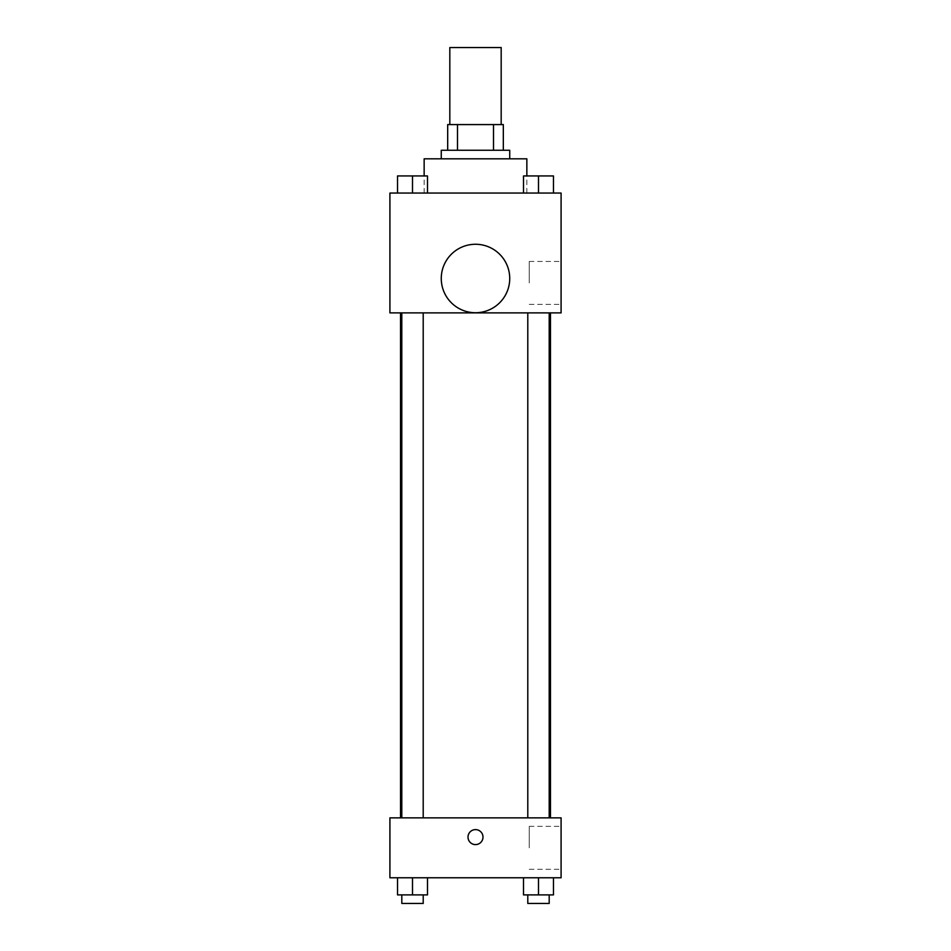 <?xml version="1.0" encoding="UTF-8"?>
<svg xmlns="http://www.w3.org/2000/svg" width="951" height="951" viewBox="0 0 951 951"><rect width="100%" height="100%" fill="white"/><g stroke="black" fill="none" stroke-linecap="round" stroke-linejoin="round"><path stroke-width="0.71" stroke-dasharray="4.75 3.57" d="M449.823 47.55L501.177 47.55M475.5 124.581L449.823 124.581L475.5 124.581M493.51 150.258L493.51 124.581L503.317 124.581L503.317 150.258L457.49 150.258L503.317 150.258M493.51 124.581L447.683 124.581M457.49 150.258L447.683 150.258L457.49 150.258L457.49 124.581M509.736 150.258L441.264 150.258M441.264 158.817L509.736 158.817L441.264 158.817M424.146 158.817L526.854 158.817M475.5 193.053L424.146 193.053L475.5 193.053M397.53 193.053L427.486 193.053L397.53 193.053L427.486 193.053L397.53 193.053L427.486 193.053L412.508 193.053L412.508 175.935L397.53 175.935L423.207 175.935L397.53 175.935L397.53 193.053L412.508 193.053L397.53 193.053L397.53 175.935L397.53 193.053L427.486 193.053L412.508 193.053L412.508 175.935L427.486 175.935L401.809 175.935L427.486 175.935L427.486 193.053L427.486 175.935M523.514 193.053L553.47 193.053L523.514 193.053L553.47 193.053L523.514 193.053L553.47 193.053L538.492 193.053L538.492 175.935L523.514 175.935L549.191 175.935L523.514 175.935L523.514 193.053L538.492 193.053L523.514 193.053L523.514 175.935L523.514 193.053L553.47 193.053L538.492 193.053L538.492 175.935L553.47 175.935L527.793 175.935L553.47 175.935L553.47 193.053L553.47 175.935M561.09 193.053L389.91 193.053L389.91 312.879L561.09 312.879L561.09 193.053M389.91 287.202L389.91 294.691L389.922 287.202M475.5 312.879L400.526 312.879L475.5 312.879M538.492 312.879L527.793 312.879L538.492 312.879M412.508 312.879L401.809 312.879L412.508 312.879M561.09 282.923L561.09 261.454L561.09 282.923M475.5 244.264A34.236 34.236 0 0 0 445.853 295.618A34.236 34.236 0 0 0 505.147 295.618A34.236 34.236 0 0 0 475.5 244.264A34.236 34.236 0 0 0 445.853 295.618A34.236 34.236 0 0 0 505.147 295.618A34.236 34.236 0 0 0 475.5 244.264M475.5 312.736A34.236 34.236 0 0 1 445.853 261.382A34.236 34.236 0 0 1 505.147 261.382A34.236 34.236 0 0 1 475.5 312.736M529.255 282.923L529.255 261.454L529.255 282.923M475.5 817.86L400.526 817.86L475.5 817.86M538.492 817.86L527.793 817.86L538.492 817.86M412.508 817.86L401.809 817.86L412.508 817.86M561.09 817.86L389.91 817.86L389.91 877.773L561.09 877.773L561.09 817.86M389.91 837.106L389.91 829.617L389.922 837.106M553.47 894.891L538.492 894.891L553.47 894.891L553.47 877.773L523.514 877.773L553.47 877.773L523.514 877.773L553.47 877.773L523.514 877.773L553.47 877.773L523.514 877.773L553.47 877.773L553.47 894.891L523.514 894.891L523.514 877.773L523.514 894.891L549.191 894.891L538.492 894.891L538.492 877.773L538.492 894.891L523.514 894.891L523.514 877.773M427.486 894.891L412.508 894.891L427.486 894.891L427.486 877.773L397.53 877.773L427.486 877.773L397.53 877.773L427.486 877.773L397.53 877.773L427.486 877.773L397.53 877.773L427.486 877.773L427.486 894.891L397.53 894.891L397.53 877.773L397.53 894.891L423.207 894.891L412.508 894.891L412.508 877.773L412.508 894.891L397.53 894.891L397.53 877.773M561.09 847.817L561.09 826.348L561.09 847.817M475.5 829.617A7.489 7.489 0 0 0 469.009 840.85A7.489 7.489 0 0 0 481.991 840.85A7.489 7.489 0 0 0 475.5 829.617A7.489 7.489 0 0 0 469.009 840.85A7.489 7.489 0 0 0 481.991 840.85A7.489 7.489 0 0 0 475.5 829.617M475.5 844.595A7.489 7.489 0 0 1 469.009 833.361A7.489 7.489 0 0 1 481.991 833.361A7.489 7.489 0 0 1 475.5 844.595M529.255 847.817L529.255 826.348L529.255 847.817M527.793 894.891L527.793 903.45L549.191 903.45L527.793 903.45L549.191 903.45L549.191 894.891L527.793 894.891L549.191 894.891M538.492 894.891L538.492 877.773M401.809 894.891L401.809 903.45L423.207 903.45L401.809 903.45L423.207 903.45L423.207 894.891L401.809 894.891L423.207 894.891M412.508 894.891L412.508 877.773M527.793 175.935L549.191 175.935M538.492 193.053L538.492 175.935M401.809 175.935L423.207 175.935M412.508 193.053L412.508 175.935M526.854 193.053L526.854 175.935M424.146 193.053L424.146 175.935M529.255 304.391L561.09 304.391M529.255 261.454L561.09 261.454M423.207 817.86L423.207 312.879M401.809 817.86L401.809 312.879M549.191 817.86L549.191 312.879M527.793 817.86L527.793 312.879M529.255 869.285L561.09 869.285M529.255 826.348L561.09 826.348"/><path stroke-width="1.43" d="M501.177 124.581L501.177 47.55L449.823 47.55L449.823 124.581M457.49 150.258L457.49 124.581L447.683 124.581L447.683 150.258L447.683 124.581M457.49 124.581L503.317 124.581L503.317 150.258M493.51 150.258L493.51 124.581M441.264 158.817L441.264 150.258L509.736 150.258L509.736 158.817M526.854 175.935L526.854 158.817L424.146 158.817L424.146 175.935M389.91 193.053L561.09 193.053L561.09 312.879L389.91 312.879L389.91 193.053M475.5 312.736A34.236 34.236 0 0 1 445.853 261.382A34.236 34.236 0 0 1 505.147 261.382A34.236 34.236 0 0 1 475.5 312.736M389.91 817.86L561.09 817.86L561.09 877.773L389.91 877.773L389.91 817.86M475.5 844.595A7.489 7.489 0 0 1 469.009 833.361A7.489 7.489 0 0 1 481.991 833.361A7.489 7.489 0 0 1 475.5 844.595M523.514 877.773L523.514 894.891L553.47 894.891L553.47 877.773L553.47 894.891M538.492 894.891L538.492 877.773M549.191 894.891L549.191 903.45L527.793 903.45L527.793 894.891M397.53 877.773L397.53 894.891L427.486 894.891L427.486 877.773L427.486 894.891M412.508 894.891L412.508 877.773M423.207 894.891L423.207 903.45L401.809 903.45L401.809 894.891M523.514 193.053L523.514 175.935L553.47 175.935L553.47 193.053L553.47 175.935M538.492 193.053L538.492 175.935M549.191 175.935L527.793 175.935M397.53 193.053L397.53 175.935L427.486 175.935L427.486 193.053L427.486 175.935M412.508 193.053L412.508 175.935M423.207 175.935L401.809 175.935M550.474 817.86L550.474 312.879M400.526 817.86L400.526 312.879M527.793 312.879L527.793 817.86M549.191 312.879L549.191 817.86M423.207 817.86L423.207 312.879M401.809 817.86L401.809 312.879"/></g></svg>
